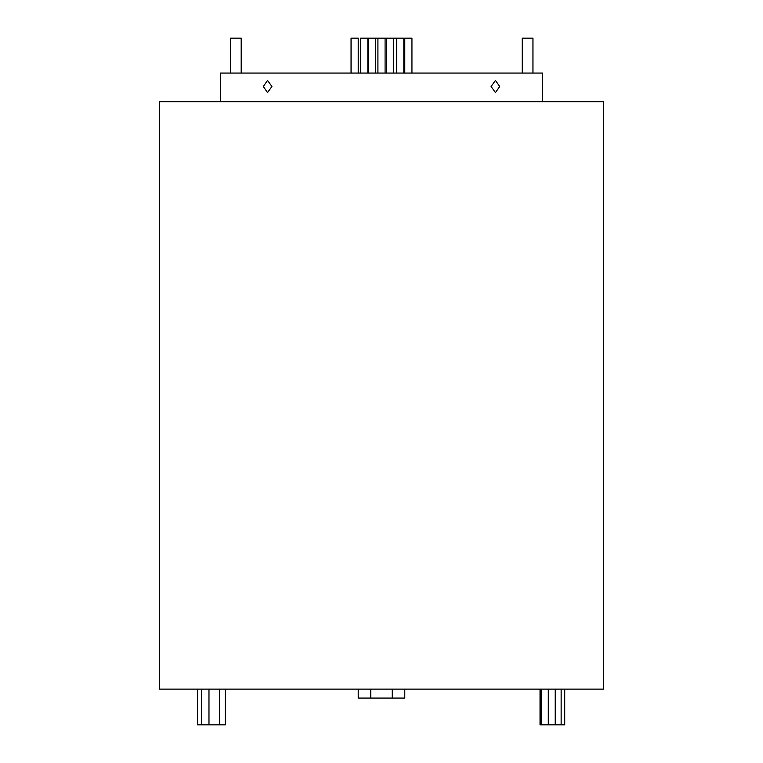 <?xml version="1.0" encoding="UTF-8"?>
<svg xmlns="http://www.w3.org/2000/svg" width="763" height="763" viewBox="0 0 763 763"><rect width="100%" height="100%" fill="white"/><g stroke="black" fill="none" stroke-linecap="round" stroke-linejoin="round"><path stroke-width="1.14" d="M225.323 689.123L225.323 724.85L201.69 724.85L201.69 689.123M219.725 724.85L219.725 689.123M208.976 724.85L208.976 689.123M201.69 724.85L197.569 724.85L197.569 689.123M564.725 689.123L564.725 724.85L540.042 724.85L540.042 689.123M561.148 724.85L561.148 689.123M555.206 724.85L555.206 689.123M548.301 724.85L548.301 689.123M541.139 724.85L541.139 689.123M230.445 73.067L230.445 38.15L241.194 38.15L241.194 73.067M522.216 38.15L522.216 73.067L522.216 38.15L532.955 38.15L532.955 73.067M351.056 38.15L351.056 73.067L351.056 38.15L358.219 38.15L358.219 73.067M360.67 73.067L360.67 38.15L403.827 38.15L403.827 73.067M404.781 38.15L404.781 73.067L404.781 38.15L411.944 38.15L411.944 73.067M367.842 38.15L367.842 73.067M368.424 38.15L368.424 73.067M375.587 38.15L375.587 73.067M386.536 38.15L386.536 73.067M393.708 38.15L393.708 73.067M396.665 38.15L396.665 73.067M377.914 38.15L377.914 73.067M385.086 38.15L385.086 73.067M263.311 86.505L267.527 80.411L271.914 86.505L267.527 92.59L263.311 86.505M491.086 86.505L495.473 80.411L499.689 86.505L495.473 92.59L491.086 86.505M603.562 689.123L159.438 689.123L159.438 101.727L603.562 101.727L603.562 689.123M542.674 101.727L542.674 73.067L220.326 73.067L220.326 101.727M404.781 689.123L404.781 698.078L358.219 698.078L358.219 689.123M392.249 698.078L392.249 689.123M370.751 698.078L370.751 689.123"/></g></svg>
